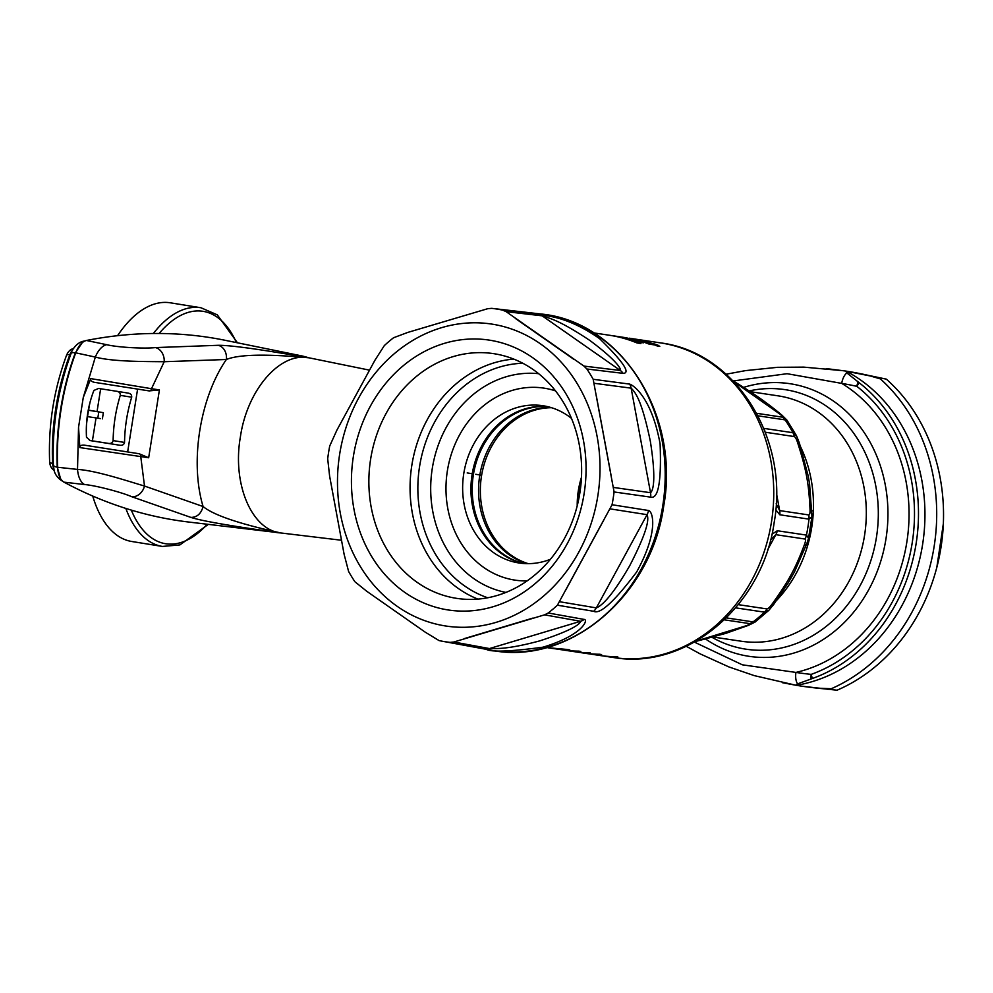 <?xml version="1.0" encoding="UTF-8"?>
<svg xmlns="http://www.w3.org/2000/svg" width="993" height="993" viewBox="0 0 993 993"><rect width="100%" height="100%" fill="white"/><g stroke="black" fill="none" stroke-linecap="round" stroke-linejoin="round"><path stroke-width="1.49" d="M696.292 641.068L746.202 625.751A12.723 8.527 69.3 0 0 748.449 625.367M746.202 625.751C749.367 624.56 750.522 623.852 749.69 623.616A12.723 10.898 -81.5 0 0 753.066 621.891L726.392 617.907M694.43 642.123L742.342 664.813L795.927 672.422A12.723 6.579 98.7 0 0 797.578 683.892L812.473 678.467A165.421 141.651 -81.5 0 0 916.117 543.63A165.421 141.651 -81.5 0 0 859.293 382.851L846.83 372.921L845.701 371.047L826.275 368.602M859.293 382.851A12.723 5.921 128 0 0 856.81 386.327A432.65 370.463 -81.5 0 0 841.704 383.385L787.077 373.703L733.206 380.952M846.83 372.921A12.723 6.566 -80.3 0 0 841.704 383.385A154.883 132.615 98.5 0 1 906.832 542.128A154.883 132.615 98.5 0 1 795.927 672.422A432.65 370.463 -81.5 0 0 811.182 674.384A12.723 6.566 95.9 0 0 811.082 678.976M797.578 683.892L795.939 685.244L754.32 675.637L728.986 666.961L700.077 653.841L686.3 646.319M795.939 685.244L796.287 685.294A165.421 141.651 98.5 0 0 922.584 544.586A165.421 141.651 98.5 0 0 846.048 371.109L845.701 371.047M858.138 381.92A12.723 6.566 -77.6 0 0 856.81 386.327A161.201 138.027 98.5 0 1 912.182 542.997A161.201 138.027 98.5 0 1 811.182 674.384A12.723 5.97 70.3 0 0 812.473 678.467M831.997 689.44L831.302 688.72L818.244 688.223L837.062 690.197A179.1 153.356 -81.5 0 0 936.833 567.326A179.1 153.356 -81.5 0 0 943.35 523.708A179.1 153.356 -81.5 0 0 886.327 379.14L867.82 375.255A445.373 381.362 -81.5 0 0 846.048 371.109M886.327 379.14L844.509 370.873M867.82 375.255L880.369 378.892L881.275 378.383M831.302 688.72A179.1 153.356 -81.5 0 0 934.14 546.46A179.1 153.356 -81.5 0 0 880.369 378.892M818.244 688.223A445.373 381.362 98.5 0 1 802.021 686.213A445.373 381.362 98.5 0 1 796.287 685.294M802.021 686.213L837.062 690.197M782.621 682.75L795.79 685.22M581.091 482.896A79.527 68.095 98.5 0 0 579.478 490.79A79.527 68.095 -81.5 0 0 578.472 500.41M577.206 505.822A79.527 68.095 98.5 0 1 581.464 477.335M528.202 563.652A79.527 68.095 98.5 0 1 481.357 476.938A79.527 68.095 98.5 0 1 551.525 407.701M527.295 563.652A79.527 68.095 98.5 0 1 479.693 475.87A79.527 68.095 -81.5 0 1 550.643 407.44M524.068 563.528A79.527 68.095 98.5 0 1 473.351 474.927A79.527 68.095 98.5 0 1 547.528 406.609M546.895 406.472A79.527 68.095 98.5 0 0 472.072 474.728A79.527 68.095 -81.5 0 0 523.41 563.49M571.471 418.363A79.527 68.095 -81.5 0 0 542.774 405.703A79.527 68.095 -81.5 0 0 463.781 473.487A79.527 68.095 -81.5 0 0 519.252 563.019A79.527 68.095 -81.5 0 0 550.395 559.295M579.862 492.925A123.753 105.966 -81.5 0 0 493.546 353.632A123.753 105.966 -81.5 0 0 370.637 459.114A123.753 105.966 98.5 0 0 456.954 598.407A123.753 105.966 98.5 0 0 579.862 492.925M584.107 493.695A136.475 116.864 98.5 0 1 447.396 609.839A136.475 116.864 98.5 0 1 353.384 456.408A136.475 116.864 98.5 0 1 490.095 340.251A136.475 116.864 98.5 0 1 584.107 493.695M597.823 495.917A152.699 130.753 98.5 0 1 444.864 625.863A152.699 130.753 98.5 0 1 339.668 454.186A152.699 130.753 -81.5 0 1 492.64 324.227A152.699 130.753 -81.5 0 1 597.823 495.917M450.052 642.384L485.614 648.925C490.021 652.314 509.161 651.731 543.034 647.175C583.313 634.986 588.588 619.359 584.132 619.421L548.235 612.991L544.561 614.841L453.801 642.012L450.052 642.384A168.326 144.134 -81.5 0 1 441.885 641.155A168.326 144.134 -81.5 0 1 439.105 640.609L425.252 632.181L366.777 591.294L354.898 581.737A168.326 144.134 -81.5 0 1 348.593 571.447L344.124 554.33L329.614 476.094L327.69 458.778A168.326 144.134 -81.5 0 1 328.596 452.374A168.326 144.134 -81.5 0 1 329.713 445.994L336.888 430.168L374.833 360.409L384.365 345.539A168.326 144.134 -81.5 0 1 393.538 337.757L407.775 332.419L487.774 308.686L491.721 308.351L527.196 312.435M548.235 612.991A168.326 144.134 -81.5 0 0 557.408 605.196L593.702 611.291C599.995 614.704 614.319 601.609 636.65 572.005C659.215 530.945 652.674 511.085 648.541 510.501L612.06 504.742L557.408 605.196M612.06 504.742A168.326 144.134 -81.5 0 0 613.178 498.362A168.326 144.134 -81.5 0 0 614.084 491.957L650.663 497.145C658.371 499.194 661.512 481.406 660.097 443.821C651.743 398.218 634.018 385.557 629.686 384.105L593.181 379.289A168.326 144.134 -81.5 0 0 586.875 368.999L623.107 373.356C630.94 373.231 623.058 361.626 599.487 338.576C565.228 314.669 543.543 316.146 538.616 314.284L502.669 310.126A168.326 144.134 -81.5 0 0 491.721 308.351M453.801 642.012L489.45 648.566C494.415 648.392 505.474 650.105 539.758 640.87C577.69 628.544 580.632 622.524 580.582 621.283L544.561 614.841M559.94 601.783L596.334 607.902C600.38 606.276 609.913 599.871 629.574 565.985C650.167 526.141 648.355 517.936 647.051 514.672L610.459 508.925M593.181 379.289L614.084 491.957M502.669 310.126L506.12 311.653L583.958 366.082L586.875 368.999M629.686 384.105A12.723 10.799 -82.5 0 1 631.138 388.151L650.527 492.714C653.022 490.827 656.51 480.302 650.341 441.277C641.255 397.647 634.614 391.813 631.138 388.151L594.534 383.335M538.616 314.284A12.723 10.873 -83.4 0 1 542.153 315.824L620.302 370.463C621.481 369.694 617.981 361.365 589.78 340.413C556.204 318.033 547.391 317.971 542.153 315.824L506.12 311.653M580.917 652.649L583.052 652.972A159.066 136.202 98.5 0 0 599.648 654.25L601.597 654.536A159.066 136.202 98.5 0 1 585.001 653.257L601.175 655.665A159.066 136.202 98.5 0 0 615.908 656.683L617.857 656.969A159.066 136.202 98.5 0 1 601.249 655.69A159.066 136.202 98.5 0 1 599.387 655.392M585.001 653.257A159.066 136.202 98.5 0 1 584.021 653.109M574.599 651.706A159.066 136.202 98.5 0 0 575.568 651.855A159.066 136.202 98.5 0 0 586.391 652.96L577.839 652.19M579.391 652.413L590.227 652.835A159.066 136.202 98.5 0 1 573.619 651.557L564.198 650.154A159.066 136.202 98.5 0 1 563.217 650.005M564.198 650.154A159.066 136.202 98.5 0 0 580.793 651.433L578.845 651.135A159.066 136.202 98.5 0 1 562.249 649.856L557.371 649.124A159.066 136.202 98.5 0 1 555.559 648.839M569.833 649.981L564.396 649.956C572.936 650.142 570.64 649.695 557.495 648.615C545.455 647.349 544.723 647.424 555.298 648.814L553.684 648.578M554.963 648.553L562.435 649.67C568.058 649.832 565.563 649.459 554.963 648.553L549.141 647.87M564.421 649.807L564.396 649.956A159.066 136.202 98.5 0 1 557.371 649.124M623.815 337.397L643.265 342.87L626.521 337.819M650.427 343.404A159.066 136.202 98.5 0 0 646.753 342.2L649.36 342.585A159.066 136.202 98.5 0 1 653.022 343.789L654.648 344.025A159.066 136.202 98.5 0 1 658.818 345.564L657.192 345.316A159.066 136.202 98.5 0 1 659.786 346.358L657.192 345.974A159.066 136.202 98.5 0 0 654.598 344.931L649.074 344.099L637.543 339.656L650.427 343.404L650.291 344.286M611.229 335.535A159.066 136.202 98.5 0 1 613.19 335.808A159.066 136.202 98.5 0 1 640.932 343.541L637.034 342.957A159.066 136.202 98.5 0 0 609.28 335.224L593.727 332.903M756.654 413.311L782.385 417.159C783.254 417.172 782.372 416.117 779.741 413.982L733.753 381.622M782.385 417.159A12.723 10.898 98.5 0 1 785.066 419.865L784.135 419.816M732.027 380.22C749.392 390.808 764.225 400.39 781.826 415.062L786.977 420.176L796.547 435.84L792.935 432.712A136.798 117.137 -81.5 0 0 785.066 419.865L757.969 415.819M776.166 503.761L779.666 510.588L808.811 514.945C809.841 514.833 810.226 512.686 809.978 508.528C808.811 483.504 806.229 469.689 797.95 443.697L799.415 443.139L796.535 435.828M797.95 443.697C796.622 439.378 795.393 436.994 794.276 436.56A12.723 10.898 -81.5 0 0 792.935 432.712L763.766 428.355M775.732 509.757L779.828 514.784L808.972 519.14L811.951 516.732L809.58 484.05L808.215 475.995L799.415 443.139M808.811 514.945A12.723 10.898 98.5 0 1 808.972 519.14A136.798 117.137 98.5 0 1 806.44 535.103L777.296 530.746L771.884 534.284M811.951 516.732L808.55 538.206L806.44 535.103A12.723 10.898 -81.5 0 1 805 539.038L775.856 534.681L770.481 540.018M738.295 604.65L766.968 608.932C768.185 608.846 770.084 606.946 772.691 603.247C788.628 581.017 795.294 568.803 804.131 545.455A12.723 5.114 21.3 0 0 806.812 543.655L808.55 538.206M766.968 608.932A12.723 10.898 98.5 0 1 764.511 612.16L768.88 610.285L773.907 604.166L788.243 582.829L794.425 571.956L806.812 543.655M752.197 621.469C755.648 622.177 755.934 622.313 753.066 621.891A136.798 117.137 -81.5 0 0 764.523 612.16M648.615 343.131L648.503 343.851M653.022 343.789L652.885 344.67M654.648 344.025L654.511 344.919M657.192 345.316L657.105 345.936M594.695 654.697L597.935 655.181M562.435 649.67L566.084 649.298M237.451 342.796L217.306 314.855L200.958 307.756L170.299 302.803A120.885 62.447 99.2 0 0 117.571 335.684M92.721 496.053A120.885 62.447 99.2 0 0 131.721 541.483L162.38 546.435A120.885 62.447 99.2 0 1 125.826 508.416M92.399 440.892L96.036 417.916M97.041 411.599L100.653 388.784M100.566 418.599L87.508 416.626A139.976 72.303 99.2 0 0 86.503 424.445M88.551 410.121L101.559 412.38L88.526 410.258L87.508 416.626M89.916 402.761A139.976 72.303 99.2 0 0 88.538 410.258M101.559 412.38L103.371 412.703L102.391 418.872M78.534 427.35L83.275 397.461L90.785 378.618L151.507 388.71L164.193 361.725L226.379 359.491C238.978 354.377 266.409 353.806 308.662 357.79C279.654 351.981 246.972 390.373 240.356 437.131C232.188 483.653 251.465 529.914 280.92 532.968L188.447 522.008A1272.17 657.105 -80.8 0 1 63.999 482.164C60.213 479.867 58.078 474.89 57.619 467.256L77.528 469.416L78.534 427.35L79.862 447.582C79.713 445.832 81.128 445.013 84.095 445.112L139.045 453.727L84.095 445.112M83.275 397.461L95.328 357.07C112.73 361.75 144.978 361.526 164.193 361.725A12.723 10.153 -95.9 0 0 155.38 347.587L218.125 345.303A12.723 10.253 -88.1 0 1 226.379 359.491C199.866 397.845 189.688 462.142 203.093 506.529C213.545 515.131 239.487 523.944 280.92 532.968L276.948 532.633M131.759 496.723L190.867 517.403C197.011 517.39 201.082 513.778 203.093 506.529L144.506 486.049A12.723 10.178 113.2 0 1 131.759 496.723C121.791 492.305 95.514 485.403 84.566 484.547A22.268 11.779 96.6 0 1 77.528 469.416C95.589 470.471 126.21 480.612 144.506 486.049L140.758 456.581L79.862 447.582M90.785 378.618C90.115 380.232 91.195 381.449 94.05 382.268L149.111 390.907L159.414 389.914L148.665 457.773L140.758 456.581A2.545 2.06 98.6 0 0 139.157 453.751L139.045 453.727M149 390.882L149.111 390.907A2.545 2.06 -81.4 0 0 151.507 388.71L159.414 389.914M139.157 453.739L148.665 457.773M94.025 382.268L149.049 390.894M131.697 397.2C127.178 411.946 124.795 427.027 124.535 442.431C123.988 444.678 122.375 445.596 119.694 445.224L90.301 440.607L86.49 437.292C85.597 421.144 88.079 405.529 93.901 390.435L98.592 388.449L127.973 393.067C130.617 393.526 131.87 394.904 131.697 397.2L120.29 395.363C115.771 410.097 113.388 425.178 113.115 440.594C112.581 442.828 110.968 443.759 108.274 443.374L89.531 440.433M57.619 467.256A159.066 82.158 99.2 0 1 75.741 352.838L95.328 357.07A22.268 11.767 -78.2 0 1 106.723 344.695L86.441 340.475A1272.17 657.105 99.2 0 1 225.349 340.338L302.828 356.115M75.741 352.838C78.546 345.688 82.109 341.567 86.441 340.475M190.867 517.403C202.013 521.015 232.027 526.203 280.92 532.968L281.031 533.005M218.125 345.303C229.991 345.13 260.178 349.288 308.662 357.79L302.84 356.127L308.885 357.765M155.38 347.587C144.544 348.866 117.459 347.376 106.723 344.695M116.541 391.217C119.21 391.689 120.463 393.067 120.29 395.363M776.427 600.591A124.075 106.239 -81.5 0 0 811.691 527.593A124.075 106.239 -81.5 0 0 800.47 446.565M749.69 623.616L724.418 619.843M750.236 391.676L778.015 395.835A124.075 106.239 98.5 0 1 864.543 535.488A124.075 106.239 98.5 0 1 741.324 641.242L713.173 637.034M712.055 637.345A131.225 112.358 -81.5 0 0 876.62 536.17A131.225 112.358 -81.5 0 0 749.119 390.957M705.601 639.02A137.828 118.018 -81.5 0 0 886.153 537.66A137.828 118.018 -81.5 0 0 743.558 387.407M527.122 580.905A97.078 83.127 98.5 0 1 447.371 470.856A97.078 83.127 98.5 0 1 555.521 390.894M505.946 592.411A110.657 94.745 98.5 0 1 432.278 468.46A110.657 94.745 98.5 0 1 538.653 373.691M487.724 597.774A120.029 102.775 98.5 0 1 419.58 466.462A120.029 102.775 98.5 0 1 522.79 363.239M477.906 599.102A123.753 105.966 98.5 0 1 411.834 465.27A123.753 105.966 98.5 0 1 513.791 359.094M489.785 649.981A169.977 145.537 -81.5 0 0 662.753 505.797A169.977 145.537 -81.5 0 0 540.031 313.912C620.65 320.739 680.441 414.515 663.721 505.934C651.482 596.781 567.822 666.737 489.785 649.981L441.885 641.155M584.132 619.421A12.723 10.836 -79.9 0 1 580.582 621.283L489.45 648.566A12.723 10.873 100.4 0 1 485.614 648.925M464.563 638.536L532.745 618.13M648.541 510.501A12.723 10.786 -81.1 0 1 647.051 514.672L596.334 607.902A12.723 10.799 99.6 0 1 593.702 611.291M565.687 590.14L603.632 520.382M613.848 487.489L650.527 492.714A12.723 10.774 98.1 0 1 650.663 497.145M610.906 474.455L596.396 396.219M583.958 366.082L620.302 370.463A12.723 10.836 96.9 0 1 623.107 373.356M573.743 359.255L515.268 318.368M601.249 655.69L613.5 657.515A159.066 136.202 -81.5 0 0 771.474 521.933A159.066 136.202 -81.5 0 0 660.531 342.895L629.227 338.203M481.63 475.225L475.759 474.294M471.576 473.636L467.182 472.929M779.741 413.982A12.723 8.478 -50.8 0 1 781.851 415.074M794.276 436.56L765.293 432.228M776.439 493.161L779.666 510.588A12.723 10.898 98.5 0 1 779.828 514.784M764.908 431.223A12.723 10.898 -81.5 0 0 763.791 428.355M809.978 508.528A12.723 4.99 -3.2 0 1 811.989 511.01M804.131 545.455C805.646 541.582 805.944 539.447 805 539.038M777.296 530.746A12.723 10.898 -81.5 0 1 775.856 534.681L767.601 549.837M735.652 607.853L764.511 612.16M772.691 603.247L773.907 604.166M200.958 307.756A120.885 62.447 99.2 0 0 153.369 333.499M236.396 342.585A117.708 60.796 99.2 0 0 159.141 333.487M131.312 510.104A117.708 60.796 99.2 0 0 207.239 524.267M53.324 463.532L52.617 463.421A11.457 5.921 99.2 0 0 53.746 468.51M70.54 354.886L69.82 354.774A148.242 76.573 -80.8 0 0 52.617 463.421A6.368 2.048 177.3 0 1 49.65 461.844C49.948 465.99 51.549 468.882 54.454 470.521M72.551 350.169A11.457 5.921 -80.8 0 0 69.82 354.774A6.368 1.986 -159.4 0 0 66.519 355.32C53.833 389.765 48.21 425.277 49.65 461.844M98.779 411.983L97.798 418.19M137.593 389.144L127.65 451.952M63.999 482.164L84.566 484.547M119.694 445.224L108.274 443.374M124.535 442.431L113.115 440.594M62.547 481.133L61.38 480.513C57.197 477.397 54.764 473.934 54.081 470.123L53.386 465.096C51.971 426.804 57.855 389.604 71.062 353.496A8.267 2.557 20.5 0 1 75.356 352.8L82.282 342.622M71.062 353.496C71.732 350.38 76.387 342.734 83.325 341.232A8.267 6.951 78.9 0 1 84.542 341.133M61.38 480.513A8.267 6.976 -61.8 0 0 62.311 480.91M60.585 478.713L57.246 467.144A157.788 81.5 -80.8 0 1 75.356 352.8L75.729 352.863M53.386 465.096A8.267 2.644 -2.5 0 0 57.246 467.144L57.619 467.206M695.485 641.528L725.821 633.36L748.424 625.367L755.003 622.115L768.88 610.285M843.814 370.761L803.771 367.125L777.668 367.311L745.532 370.612L726.131 374.212M936.833 567.326L943.35 523.708M507.063 310.126L540.031 313.912M546.696 647.535L547.863 647.709M575.568 651.855L578.323 652.264M613.19 335.808L625.019 337.583M613.5 657.515C687.367 670.474 763.046 605.022 774.192 522.318C789.41 439.092 736.012 352.18 660.531 342.895M208.294 524.391L179.907 544.909L162.38 546.435M73.681 348.531C70.54 349.139 68.157 351.41 66.519 355.32M83.325 341.232L85.026 340.909M369.235 370.091L309.655 357.952M341.133 540.204L281.466 533.042"/></g></svg>
